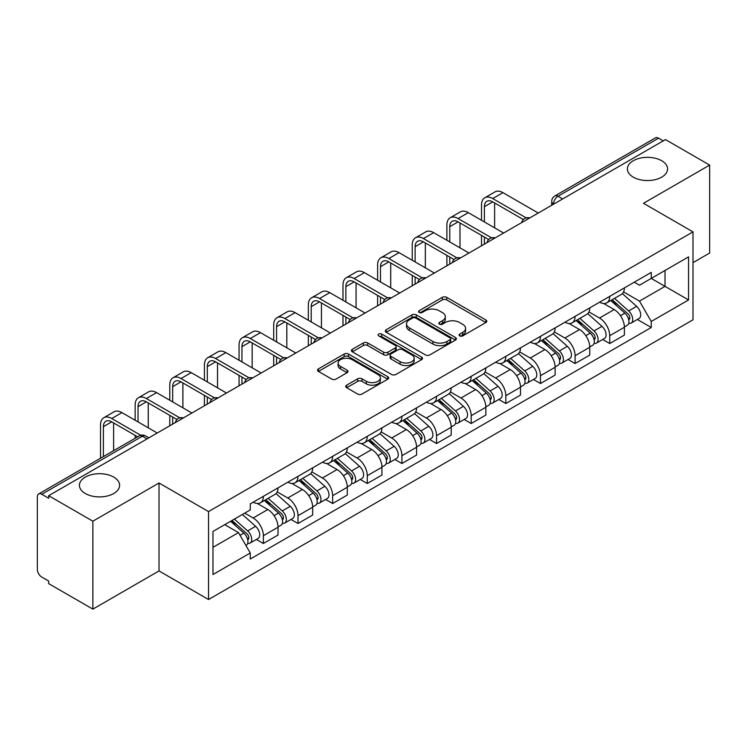 <?xml version="1.0" encoding="UTF-8"?>
<svg xmlns="http://www.w3.org/2000/svg" width="747" height="747" viewBox="0 0 747 747"><rect width="100%" height="100%" fill="white"/><g stroke="black" fill="none" stroke-linecap="round" stroke-linejoin="round"><path stroke-width="1.12" d="M459.713 335.879A2.157 1.242 0 0 0 462.757 335.879L485.914 322.508A3.081 1.783 0 0 0 486.82 321.247A3.081 1.783 0 0 0 485.914 319.996L446.687 297.343A3.081 1.783 0 0 0 442.327 297.343L419.17 310.715A2.157 1.242 0 0 0 418.544 311.592A2.157 1.242 0 0 0 419.17 312.47A2.157 1.242 0 0 0 422.223 312.47L425.22 310.743A9.86 5.696 0 0 1 439.171 310.743L442.439 312.629A9.86 5.696 0 0 1 445.324 316.653A9.86 5.696 0 0 1 442.439 320.687L439.441 322.415A2.157 1.242 0 0 0 438.806 323.292A2.157 1.242 0 0 0 439.441 324.179A2.157 1.242 0 0 0 442.495 324.179L445.492 322.443A9.86 5.696 0 0 1 459.433 322.443L462.701 324.329A9.86 5.696 0 0 1 465.596 328.363A9.86 5.696 0 0 1 462.701 332.387L459.713 334.114A2.157 1.242 0 0 0 459.078 334.992A2.157 1.242 0 0 0 459.713 335.879L459.713 334.114M113.731 477.1A20.094 11.607 0 0 0 91.825 474.588A20.094 11.607 0 0 0 79.425 485.307A20.094 11.607 0 0 0 85.307 493.506A20.094 11.607 0 0 0 107.204 496.027A20.094 11.607 0 0 0 119.613 485.307A20.094 11.607 0 0 0 113.731 477.1M661.693 160.736A20.094 11.607 0 0 0 639.796 158.224A20.094 11.607 0 0 0 627.387 168.943A20.094 11.607 0 0 0 633.269 177.142A20.094 11.607 0 0 0 655.175 179.663A20.094 11.607 0 0 0 667.575 168.943A20.094 11.607 0 0 0 661.693 160.736M346.655 385.172A3.081 1.783 0 0 0 345.749 386.423A3.081 1.783 0 0 0 346.655 387.684L357.664 394.042A3.081 1.783 0 0 0 362.024 394.042L387.74 379.196A3.081 1.783 0 0 0 388.636 377.935A3.081 1.783 0 0 0 387.74 376.675L348.504 354.031A3.081 1.783 0 0 0 344.152 354.031L318.437 368.878A3.081 1.783 0 0 0 317.531 370.129A3.081 1.783 0 0 0 318.437 371.39L331.724 379.065A3.081 1.783 0 0 0 336.085 379.065L347.094 372.716A3.081 1.783 0 0 0 347.99 371.455A3.081 1.783 0 0 0 347.094 370.195L340.501 366.385A8.245 4.762 0 0 1 338.083 363.023A8.245 4.762 0 0 1 343.172 358.625A8.245 4.762 0 0 1 352.154 359.662L377.982 374.564A8.245 4.762 0 0 1 380.4 377.935A8.245 4.762 0 0 1 375.311 382.333A8.245 4.762 0 0 1 366.319 381.297L362.024 378.813A3.081 1.783 0 0 0 357.664 378.813L346.655 385.172L346.655 387.684M208.534 511.583L159.018 483.001L92.861 521.201L48.676 495.691L665.465 139.586L709.65 165.096L643.484 203.296L693.001 231.878L208.534 511.583L208.534 599.524L693.001 319.819L693.001 231.878M425.435 354.909A3.081 1.783 0 0 0 429.796 354.909L455.511 340.062A3.081 1.783 0 0 0 456.417 338.802A3.081 1.783 0 0 0 455.511 337.541L416.284 314.898A3.081 1.783 0 0 0 411.924 314.898L386.208 329.744A3.081 1.783 0 0 0 385.312 331.005A3.081 1.783 0 0 0 386.208 332.256L425.435 354.909M379.551 336.346A2.157 1.242 0 0 1 381.745 336.645L381.745 334.086L421.625 357.113A3.081 1.783 0 0 1 422.531 358.364A3.081 1.783 0 0 1 421.625 359.624L395.91 374.471A3.081 1.783 0 0 1 391.549 374.471L352.323 351.828L352.323 349.307A3.081 1.783 0 0 0 351.417 350.567A3.081 1.783 0 0 0 352.323 351.828M352.323 349.307L363.331 342.957A3.081 1.783 0 0 1 367.683 342.957L383.594 352.136A3.081 1.783 0 0 0 387.954 352.136L395.256 347.925A3.081 1.783 0 0 0 396.162 346.664A3.081 1.783 0 0 0 395.256 345.413L378.692 335.842A2.157 1.242 0 0 1 378.057 334.964A2.157 1.242 0 0 1 379.392 333.816A2.157 1.242 0 0 1 381.745 334.086M92.861 521.201L92.861 609.132L48.676 583.622L48.676 581.063L41.795 577.086A6.284 3.623 -120 0 1 37.35 569.401L37.35 496.839A6.284 3.623 -120 0 1 38.648 493.963L139.231 435.903A6.284 3.623 60 0 1 142.369 436.211L41.795 494.281A6.284 3.623 -120 0 0 38.648 493.963M693.001 262.645L709.65 253.037L709.65 165.096M92.861 609.132L159.018 570.932L208.534 599.524M48.676 495.691L48.676 498.249L41.795 494.281M562.668 198.935L558.009 196.246A6.284 3.623 60 0 0 554.862 195.938L655.446 137.868A6.284 3.623 60 0 1 658.583 138.176L558.009 196.246A6.284 3.623 120 0 0 553.564 203.94L553.564 204.192M663.243 140.866L658.583 138.176M609.739 296.363A14.445 8.338 60 0 1 606.741 302.843L621.401 294.383A14.445 8.338 -120 0 0 624.389 287.903M588.944 311.91L599.524 318.026A14.445 8.338 60 0 1 609.739 335.711L624.389 327.251A14.445 8.338 -120 0 0 614.174 309.566L603.688 303.506M624.389 327.251L624.389 335.076L609.739 343.536L602.708 339.474M606.741 302.843A14.445 8.338 60 0 1 599.636 302.19M609.739 335.711L609.739 343.536M575.097 316.354A14.445 8.338 60 0 1 572.109 322.844L586.759 314.375A14.445 8.338 -120 0 0 589.756 307.895M568.075 359.475L575.097 363.528L589.756 355.068L589.756 347.252A14.445 8.338 -120 0 0 579.541 329.558L569.055 323.507M572.109 322.844A14.445 8.338 60 0 1 565.003 322.19M554.302 331.911L564.891 338.017A14.445 8.338 60 0 1 575.097 355.712L575.097 363.528M540.464 336.355A14.445 8.338 60 0 1 537.476 342.836L552.126 334.376A14.445 8.338 -120 0 0 555.114 327.896M533.442 379.467L540.464 383.528L555.114 375.069L555.114 367.244A14.445 8.338 -120 0 0 544.908 349.559L534.413 343.499M537.476 342.836A14.445 8.338 60 0 1 530.361 342.182M519.669 351.902L530.249 358.018A14.445 8.338 60 0 1 540.464 375.704L540.464 383.528M505.831 356.347A14.445 8.338 60 0 1 502.834 362.837L517.494 354.377A14.445 8.338 -120 0 0 520.482 347.887M498.8 399.468L505.831 403.52L520.482 395.06L520.482 387.245A14.445 8.338 -120 0 0 510.266 369.55L499.78 363.5M502.834 362.837A14.445 8.338 60 0 1 495.728 362.183M485.027 371.903L495.616 378.01A14.445 8.338 60 0 1 505.831 395.705L505.831 403.52M471.189 376.348A14.445 8.338 60 0 1 468.201 382.828L482.851 374.368A14.445 8.338 -120 0 0 485.849 367.888M464.167 419.469L471.189 423.521L485.849 415.061L485.849 407.236A14.445 8.338 -120 0 0 475.634 389.551L465.148 383.491M468.201 382.828A14.445 8.338 60 0 1 461.086 382.184M450.394 391.904L460.983 398.011A14.445 8.338 60 0 1 471.189 415.705L471.189 423.521M436.556 396.349A14.445 8.338 60 0 1 433.568 402.829L448.219 394.369A14.445 8.338 -120 0 0 451.207 387.88M429.534 439.46L436.556 443.522L451.207 435.053L451.207 427.237A14.445 8.338 -120 0 0 441.001 409.552L430.505 403.492M433.568 402.829A14.445 8.338 60 0 1 426.453 402.175M415.762 411.896L426.341 418.012A14.445 8.338 60 0 1 436.556 435.697L436.556 443.522M401.923 416.34A14.445 8.338 60 0 1 398.926 422.821L413.586 414.361A14.445 8.338 -120 0 0 416.574 407.881M394.892 459.461L401.923 463.513L416.574 455.054L416.574 447.238A14.445 8.338 -120 0 0 406.359 429.544L395.873 423.493M398.926 422.821A14.445 8.338 60 0 1 391.82 422.176M381.119 431.897L391.708 438.003A14.445 8.338 60 0 1 401.923 455.698L401.923 463.513M367.281 436.341A14.445 8.338 60 0 1 364.293 442.822L378.944 434.362A14.445 8.338 -120 0 0 381.941 427.882M360.259 479.453L367.281 483.514L381.941 475.055L381.941 467.23A14.445 8.338 -120 0 0 371.726 449.545L361.231 443.485M364.293 442.822A14.445 8.338 60 0 1 357.178 442.168M346.487 451.888L357.066 458.004A14.445 8.338 60 0 1 367.281 475.69L367.281 483.514M332.648 456.333A14.445 8.338 60 0 1 329.651 462.823L344.311 454.363A14.445 8.338 -120 0 0 347.299 447.873M325.617 499.454L332.648 503.506L347.299 495.046L347.299 487.231A14.445 8.338 -120 0 0 337.084 469.536L326.598 463.485M329.651 462.823A14.445 8.338 60 0 1 322.545 462.169M311.854 471.889L322.433 477.996A14.445 8.338 60 0 1 332.648 495.691L332.648 503.506M298.006 476.334A14.445 8.338 60 0 1 295.018 482.814L309.669 474.354A14.445 8.338 -120 0 0 312.666 467.874M290.985 519.445L298.006 523.507L312.666 515.047L312.666 507.222A14.445 8.338 -120 0 0 302.451 489.537L291.965 483.477M295.018 482.814A14.445 8.338 60 0 1 287.912 482.16M277.212 491.89L287.8 497.997A14.445 8.338 60 0 1 298.006 515.682L298.006 523.507M263.374 496.325A14.445 8.338 60 0 1 260.386 502.815L275.036 494.355A14.445 8.338 -120 0 0 278.024 487.866M256.352 539.446L263.374 543.499L278.024 535.039L278.024 527.223A14.445 8.338 -120 0 0 267.818 509.529L257.323 503.478M260.386 502.815A14.445 8.338 60 0 1 253.27 502.161M244.727 513.124L253.158 517.998A14.445 8.338 60 0 1 263.374 535.683L263.374 543.499M634.268 282.198L639.488 285.205L688.557 256.875L665.026 270.461L665.026 286.362L639.488 301.106L623.577 291.918M212.97 547.346L238.508 532.611L250.273 552.985L212.97 574.527L212.97 531.453L250.273 509.921L250.273 503.889L651.253 272.384L651.253 278.416L688.557 299.949L651.253 321.481L639.488 301.106M688.557 256.875L688.557 299.949M250.273 552.985L250.273 559.017L651.253 327.513L651.253 321.481M159.018 483.001L159.018 570.932M238.508 532.611L224.744 524.655M637.35 319.483L651.253 327.513M460.572 336.178L462.701 334.945A9.86 5.696 0 0 0 465.596 330.921L465.596 328.363M445.324 316.653L445.324 319.221A9.86 5.696 0 0 1 442.439 323.246L440.3 324.478M485.877 322.536L446.687 299.911A3.081 1.783 0 0 0 442.327 299.911L420.038 312.778M455.474 340.081L416.284 317.456A3.081 1.783 0 0 0 411.924 317.456L386.255 332.284M450.067 339.68A2.157 1.242 0 0 0 450.693 338.802A2.157 1.242 0 0 0 450.067 337.924L415.631 318.045A2.157 1.242 0 0 0 412.577 318.045L409.421 319.865A9.86 5.696 0 0 0 406.536 323.89A9.86 5.696 0 0 0 409.421 327.914L432.961 341.51A9.86 5.696 0 0 0 446.902 341.51L450.067 339.68L450.067 342.247A2.157 1.242 0 0 0 450.693 341.37L450.693 338.802M406.536 323.89L406.536 326.458A9.86 5.696 0 0 0 409.421 330.482L409.421 327.914M450.067 342.247L446.902 344.068A9.86 5.696 0 0 1 432.961 344.068L409.421 330.482M352.36 351.846L363.331 345.516L363.331 342.957M396.162 346.664L396.162 349.232A3.081 1.783 0 0 1 395.256 350.492L387.954 354.704A3.081 1.783 0 0 1 383.594 354.704L367.683 345.516A3.081 1.783 0 0 0 363.331 345.516M381.745 336.645L421.588 359.652M400.103 361.669A8.245 4.762 0 0 0 409.085 362.706A8.245 4.762 0 0 0 414.174 358.308A8.245 4.762 0 0 0 411.765 354.937L402.661 349.689A3.081 1.783 0 0 0 398.31 349.689L391.008 353.901A3.081 1.783 0 0 0 390.102 355.161A3.081 1.783 0 0 0 391.008 356.422L400.103 361.669L400.103 364.237A8.245 4.762 0 0 0 409.085 365.264A8.245 4.762 0 0 0 414.174 360.866L414.174 358.308M390.102 355.161L390.102 357.72A3.081 1.783 0 0 0 391.008 358.98L391.008 356.422M400.103 364.237L391.008 358.98M380.4 377.935L380.4 380.494A8.245 4.762 0 0 1 375.311 384.892A8.245 4.762 0 0 1 366.319 383.865L362.024 381.381A3.081 1.783 0 0 0 357.664 381.381L346.692 387.712M338.083 363.023L338.083 365.591A8.245 4.762 0 0 0 340.501 368.953L340.501 366.385M347.047 372.734L340.501 368.953M387.693 379.215L348.504 356.59A3.081 1.783 0 0 0 344.152 356.59L318.474 371.418L318.437 368.878M610.738 300.537L624.856 313.133A7.853 4.529 60 0 1 627.321 325.272L624.389 326.962M611.111 300.873L617.76 304.711M612.167 299.715L627.872 313.731A3.772 2.176 60 0 1 629.049 319.557A3.772 2.176 60 0 1 628.703 319.688M614.51 298.361L628.629 310.948A7.853 4.529 60 0 1 631.094 323.087A7.853 4.529 60 0 1 628.722 323.339M622.382 293.636L636.621 306.335A7.853 4.529 60 0 1 639.087 318.474L631.094 323.087M484.401 221.943L484.401 206.695A11.775 6.798 60 0 1 486.839 201.298A11.775 6.798 60 0 1 492.731 201.886L523.32 219.543M538.242 213.035L502.946 192.651A15.855 9.151 -120 0 0 495.018 191.867L484.803 197.768A15.855 9.151 -120 0 0 481.516 205.023L481.516 220.281M526.187 217.872L492.731 198.553A15.855 9.151 -120 0 0 484.803 197.768M481.516 235.408L481.516 245.791M484.401 244.12L484.401 237.07M494.617 227.844L494.617 202.979M576.105 320.538L590.214 333.125A7.853 4.529 60 0 1 592.679 345.263L589.756 346.953M576.479 320.865L583.118 324.702M577.524 319.716L593.23 333.722A3.772 2.176 60 0 1 594.416 339.549A3.772 2.176 60 0 1 594.07 339.689M579.877 318.353L593.996 330.949A7.853 4.529 60 0 1 596.451 343.088A7.853 4.529 60 0 1 594.089 343.34M587.749 313.628L601.989 326.336A7.853 4.529 60 0 1 604.444 338.475L596.451 343.088M541.463 340.529L555.581 353.126A7.853 4.529 60 0 1 558.046 365.264L555.114 366.954M541.836 340.865L548.485 344.703M542.892 339.708L558.597 353.723A3.772 2.176 60 0 1 559.774 359.55A3.772 2.176 60 0 1 559.438 359.69M545.245 338.354L559.354 350.95A7.853 4.529 60 0 1 561.819 363.089A7.853 4.529 60 0 1 559.447 363.341M553.107 333.629L567.346 346.328A7.853 4.529 60 0 1 569.812 358.467L561.819 363.089M449.769 241.944L449.769 226.686A11.775 6.798 60 0 1 452.206 221.299A11.775 6.798 60 0 1 458.088 221.878L488.678 239.544M503.609 233.036L468.304 212.652A15.855 9.151 -120 0 0 460.376 211.868L450.161 217.76A15.855 9.151 -120 0 0 446.883 225.024L446.883 240.273M491.545 237.863L458.088 218.554A15.855 9.151 -120 0 0 450.161 217.76M446.883 255.399L446.883 265.783M449.769 264.121L449.769 257.071M459.984 247.836L459.984 222.97M415.127 261.945L415.127 246.687A11.775 6.798 60 0 1 417.573 241.3A11.775 6.798 60 0 1 423.456 241.879L454.045 259.536M468.976 253.028L433.671 232.653A15.855 9.151 -120 0 0 425.743 231.869L415.528 237.761A15.855 9.151 -120 0 0 412.241 245.016L412.241 260.273M456.912 257.864L423.456 238.545A15.855 9.151 -120 0 0 415.528 237.761M412.241 275.4L412.241 285.784M415.127 284.112L415.127 277.062M425.342 267.837L425.342 242.971M506.83 360.53L520.948 373.127A7.853 4.529 60 0 1 523.404 385.265L520.482 386.955M507.204 360.866L513.852 364.695M508.249 359.709L523.955 373.724A3.772 2.176 60 0 1 525.141 379.551A3.772 2.176 60 0 1 524.796 379.681M510.603 358.345L524.721 370.942A7.853 4.529 60 0 1 527.186 383.08A7.853 4.529 60 0 1 524.814 383.332M518.474 353.62L532.714 366.329A7.853 4.529 60 0 1 535.179 378.468L527.186 383.08M472.197 380.522L486.306 393.118A7.853 4.529 60 0 1 488.771 405.257L485.839 406.947M472.571 380.858L479.21 384.696M473.617 379.7L489.322 393.716A3.772 2.176 60 0 1 490.508 399.542A3.772 2.176 60 0 1 490.163 399.682M475.97 378.346L490.079 390.942A7.853 4.529 60 0 1 492.544 403.081A7.853 4.529 60 0 1 490.172 403.333M483.841 373.621L498.072 386.33A7.853 4.529 60 0 1 500.537 398.468L492.544 403.081M437.555 400.523L451.674 413.119A7.853 4.529 60 0 1 454.139 425.258L451.207 426.948M437.929 400.859L444.577 404.687M438.984 399.701L454.69 413.717A3.772 2.176 60 0 1 455.866 419.543A3.772 2.176 60 0 1 455.53 419.674M441.328 398.347L455.446 410.934A7.853 4.529 60 0 1 457.911 423.073A7.853 4.529 60 0 1 455.539 423.325M449.199 393.622L463.439 406.321A7.853 4.529 60 0 1 465.904 418.46L457.911 423.073M380.494 281.936L380.494 266.679A11.775 6.798 60 0 1 382.931 261.291A11.775 6.798 60 0 1 388.823 261.88L419.412 279.537M434.334 273.028L399.029 252.645A15.855 9.151 -120 0 0 391.101 251.86L380.895 257.762A15.855 9.151 -120 0 0 377.608 265.017L377.608 280.274M422.279 277.856L388.823 258.546A15.855 9.151 -120 0 0 380.895 257.762M377.608 295.401L377.608 305.784M380.494 304.113L380.494 297.063M390.709 287.838L390.709 262.963M345.861 301.937L345.861 286.68A11.775 6.798 60 0 1 348.298 281.292A11.775 6.798 60 0 1 354.181 281.871L384.77 299.538M399.701 293.029L364.396 272.646A15.855 9.151 -120 0 0 356.468 271.861L346.253 277.753A15.855 9.151 -120 0 0 342.976 285.018L342.976 300.266M387.637 297.857L354.181 278.538A15.855 9.151 -120 0 0 346.253 277.753M342.976 315.393L342.976 325.776M345.861 324.114L345.861 317.064M356.067 307.829L356.067 282.964M311.219 321.929L311.219 306.681A11.775 6.798 60 0 1 313.656 301.284A11.775 6.798 60 0 1 319.548 301.872L350.138 319.529M365.059 313.021L329.763 292.637A15.855 9.151 -120 0 0 321.836 291.853L311.62 297.754A15.855 9.151 -120 0 0 308.334 305.009L308.334 320.267M353.004 317.848L319.548 298.539A15.855 9.151 -120 0 0 311.62 297.754M308.334 335.394L308.334 345.777M311.219 344.106L311.219 337.056M321.434 327.83L321.434 302.965M402.922 420.524L417.031 433.111A7.853 4.529 60 0 1 419.497 445.249L416.574 446.939M403.296 420.85L409.935 424.688M404.342 419.702L420.047 433.708A3.772 2.176 60 0 1 421.233 439.535A3.772 2.176 60 0 1 420.888 439.675M406.695 418.339L420.813 430.935A7.853 4.529 60 0 1 423.278 443.074A7.853 4.529 60 0 1 420.906 443.326M414.566 413.614L428.806 426.322A7.853 4.529 60 0 1 431.271 438.461L423.278 443.074M276.586 341.93L276.586 326.672A11.775 6.798 60 0 1 279.023 321.285A11.775 6.798 60 0 1 284.915 321.864L315.495 339.53M330.426 333.022L295.121 312.638A15.855 9.151 -120 0 0 287.193 311.854L276.978 317.746A15.855 9.151 -120 0 0 273.701 325.01L273.701 340.258M318.362 337.849L284.915 318.539A15.855 9.151 -120 0 0 276.978 317.746M273.701 355.385L273.701 365.769M276.586 364.106L276.586 357.057M286.801 347.822L286.801 322.956M368.28 440.515L382.399 453.112A7.853 4.529 60 0 1 384.864 465.25L381.932 466.94M368.663 440.851L375.302 444.689M369.709 439.694L385.415 453.709A3.772 2.176 60 0 1 386.601 459.536A3.772 2.176 60 0 1 386.255 459.676M372.062 438.34L386.171 450.936A7.853 4.529 60 0 1 388.636 463.075A7.853 4.529 60 0 1 386.264 463.327M379.934 433.615L394.164 446.314A7.853 4.529 60 0 1 396.629 458.453L388.636 463.075M241.944 361.922L241.944 346.673A11.775 6.798 60 0 1 244.39 341.286A11.775 6.798 60 0 1 250.273 341.865L280.863 359.522M295.793 353.014L260.488 332.639A15.855 9.151 -120 0 0 252.561 331.845L242.345 337.747A15.855 9.151 -120 0 0 239.059 345.002L239.059 360.259M283.729 357.85L250.273 338.531A15.855 9.151 -120 0 0 242.345 337.747M239.059 375.386L239.059 385.769M241.944 384.098L241.944 377.048M252.159 367.823L252.159 342.957M333.648 460.516L347.766 473.112A7.853 4.529 60 0 1 350.231 485.242L347.299 486.941M334.021 460.843L340.669 464.681M335.076 459.694L350.782 473.71A3.772 2.176 60 0 1 351.958 479.537A3.772 2.176 60 0 1 351.613 479.667M337.42 458.331L351.538 470.927A7.853 4.529 60 0 1 354.003 483.066A7.853 4.529 60 0 1 351.632 483.318M345.291 453.606L359.531 466.315A7.853 4.529 60 0 1 361.996 478.453L354.003 483.066M207.311 381.922L207.311 366.665A11.775 6.798 60 0 1 209.748 361.277A11.775 6.798 60 0 1 215.64 361.865L246.23 379.523M261.151 373.014L225.855 352.631A15.855 9.151 -120 0 0 217.928 351.846L207.713 357.748A15.855 9.151 -120 0 0 204.426 365.003L204.426 380.26M249.096 377.842L215.64 358.532A15.855 9.151 -120 0 0 207.713 357.748M204.426 395.387L204.426 405.761M207.311 404.099L207.311 397.049M217.526 387.824L217.526 362.949M299.015 480.508L313.124 493.104A7.853 4.529 60 0 1 315.589 505.243L312.657 506.933M299.388 480.844L306.027 484.682M300.434 479.686L316.14 493.702A3.772 2.176 60 0 1 317.326 499.528A3.772 2.176 60 0 1 316.98 499.668M302.787 478.332L316.896 490.928A7.853 4.529 60 0 1 319.361 503.067A7.853 4.529 60 0 1 316.989 503.319M310.659 473.607L324.889 486.316A7.853 4.529 60 0 1 327.354 498.445L319.361 503.067M172.678 401.923L172.678 386.666A11.775 6.798 60 0 1 175.115 381.278A11.775 6.798 60 0 1 180.998 381.857L211.588 399.514M226.518 393.015L191.213 372.632A15.855 9.151 -120 0 0 183.286 371.847L173.071 377.739A15.855 9.151 -120 0 0 169.793 385.004L169.793 400.252M214.454 397.843L180.998 378.524A15.855 9.151 -120 0 0 173.071 377.739M169.793 415.379L169.793 425.762M172.678 424.1L172.678 417.05M182.894 407.815L182.894 382.95M264.373 500.509L278.491 513.105A7.853 4.529 60 0 1 280.956 525.244L278.024 526.934M264.746 500.845L271.394 504.673M265.801 499.687L281.507 513.703A3.772 2.176 60 0 1 282.683 519.529A3.772 2.176 60 0 1 282.347 519.66M268.154 498.333L282.263 510.92A7.853 4.529 60 0 1 284.728 523.059A7.853 4.529 60 0 1 282.357 523.311M276.017 493.608L290.256 506.307A7.853 4.529 60 0 1 292.721 518.446L284.728 523.059M138.036 421.915L138.036 406.667A11.775 6.798 60 0 1 140.483 401.27A11.775 6.798 60 0 1 146.365 401.858L176.955 419.515M191.886 413.007L156.581 392.623A15.855 9.151 -120 0 0 148.653 391.839L138.438 397.74A15.855 9.151 -120 0 0 135.151 404.995L135.151 420.253M179.822 417.834L146.365 398.524A15.855 9.151 -120 0 0 138.438 397.74M135.151 435.38L135.151 438.256M148.251 427.816L148.251 402.941M230.599 521.275L243.849 533.097A7.853 4.529 60 0 1 246.314 545.235L245.931 545.459M230.739 521.201L236.752 524.674M232.028 520.454L246.865 533.694A3.772 2.176 60 0 1 248.051 539.521A3.772 2.176 60 0 1 247.705 539.661M234.381 519.1L247.63 530.921A7.853 4.529 60 0 1 250.096 543.06A7.853 4.529 60 0 1 247.724 543.312M242.373 514.478L255.623 526.308A7.853 4.529 60 0 1 258.088 538.447L250.096 543.06M103.403 456.585L103.403 426.658A11.775 6.798 60 0 1 105.841 421.271A11.775 6.798 60 0 1 111.733 421.85L137.644 436.818M157.244 433.008L121.938 412.624A15.855 9.151 -120 0 0 114.011 411.84L103.805 417.732A15.855 9.151 -120 0 0 100.518 424.996L100.518 458.247M140.744 435.268L111.733 418.516A15.855 9.151 -120 0 0 103.805 417.732M113.619 450.684L113.619 422.942M553.788 204.062L553.564 203.94A6.284 3.623 0 0 1 551.725 201.373L551.725 205.257M298.006 515.682L312.666 507.222M332.648 495.691L347.299 487.231M367.281 475.69L381.941 467.23M401.923 455.698L416.574 447.238M436.556 435.697L451.207 427.237M471.189 415.705L485.849 407.236M505.831 395.705L520.482 387.245M540.464 375.704L555.114 367.244M575.097 355.712L589.756 347.252M263.374 535.683L278.024 527.223M253.158 517.998L267.818 509.529M287.8 497.997L302.451 489.537M322.433 477.996L337.084 469.536M357.066 458.004L371.726 449.545M391.708 438.003L406.359 429.544M426.341 418.012L441.001 409.552M460.983 398.011L475.634 389.551M495.616 378.01L510.266 369.55M530.249 358.018L544.908 349.559M564.891 338.017L579.541 329.558M599.524 318.026L614.174 309.566M529.193 218.264A6.284 3.623 120 0 0 526.42 219.861M494.561 238.256A6.284 3.623 120 0 0 491.787 239.862M459.919 258.257A6.284 3.623 120 0 0 457.155 259.853M425.286 278.248A6.284 3.623 120 0 0 422.513 279.854M390.653 298.249A6.284 3.623 120 0 0 387.88 299.855M356.011 318.25A6.284 3.623 120 0 0 353.238 319.847M321.378 338.242A6.284 3.623 120 0 0 318.605 339.848M286.745 358.243A6.284 3.623 120 0 0 283.972 359.839M252.103 378.234A6.284 3.623 120 0 0 249.33 379.84M217.47 398.235A6.284 3.623 120 0 0 214.697 399.832M182.828 418.236A6.284 3.623 120 0 0 180.055 419.833M147.028 438.9L142.369 436.211A6.284 3.623 120 0 1 145.506 435.903A6.284 6.284 0 0 0 139.231 435.903M462.701 334.945L462.701 332.387M439.441 324.179L439.441 322.415M442.439 323.246L442.439 320.687M419.17 312.47L419.17 310.715M442.327 299.911L442.327 297.343M446.687 299.911L446.687 297.343M485.914 322.508L485.914 319.996M386.208 332.256L386.208 329.744M411.924 317.456L411.924 314.898M416.284 317.456L416.284 314.898M455.511 340.062L455.511 337.541M432.961 344.068L432.961 341.51M446.902 344.068L446.902 341.51M367.683 345.516L367.683 342.957M383.594 354.704L383.594 352.136M387.954 354.704L387.954 352.136M395.256 350.492L395.256 347.925M421.625 359.624L421.625 357.113M357.664 381.381L357.664 378.813M362.024 381.381L362.024 378.813M366.319 383.865L366.319 381.297M347.094 372.716L347.094 370.195M344.152 356.59L344.152 354.031M348.504 356.59L348.504 354.031M387.74 379.196L387.74 376.675M624.856 313.133L620.449 315.673M629.833 317.83L628.414 318.652M636.621 306.335L628.629 310.948M492.731 198.553L502.946 192.651M484.401 206.695L492.731 201.886M590.214 333.125L585.816 335.674M595.191 337.831L593.781 338.643M601.989 326.336L593.996 330.949M555.581 353.126L551.183 355.665M560.558 357.822L559.148 358.644M567.346 346.328L559.354 350.95M458.088 218.554L468.304 212.652M449.769 226.686L458.088 221.887M423.456 238.545L433.671 232.653M415.127 246.687L423.456 241.879M520.948 373.127L516.541 375.666M525.925 377.823L524.506 378.636M532.714 366.329L524.721 370.942M486.306 393.118L481.908 395.658M491.283 397.815L489.873 398.637M498.072 386.33L490.079 390.942M451.674 413.119L447.266 415.659M456.65 417.816L455.231 418.637M463.439 406.321L455.446 410.934M388.823 258.546L399.029 252.645M380.494 266.679L388.823 261.88M354.181 278.538L364.396 272.646M345.861 286.68L354.181 281.871M319.548 298.539L329.763 292.637M311.219 306.681L319.548 301.872M417.031 433.111L412.633 435.65M422.018 437.817L420.598 438.629M428.806 426.322L420.813 430.935M284.915 318.539L295.121 312.638M276.586 326.672L284.915 321.864M382.399 453.112L378.001 455.651M387.376 457.808L385.966 458.63M394.164 446.314L386.171 450.936M250.273 338.531L260.488 332.639M241.944 346.673L250.273 341.865M347.766 473.112L343.359 475.652M352.743 477.809L351.323 478.622M359.531 466.315L351.538 470.927M215.64 358.532L225.855 352.631M207.311 366.665L215.64 361.865M313.124 493.104L308.726 495.644M318.101 497.801L316.691 498.623M324.889 486.316L316.896 490.928M180.998 378.524L191.213 372.632M172.678 386.666L180.998 381.857M278.491 513.105L274.093 515.645M283.468 517.802L282.049 518.614M290.256 506.307L282.263 510.92M146.365 398.524L156.581 392.623M138.036 406.667L146.365 401.858M243.849 533.097L240.058 535.291M248.835 537.803L247.416 538.615M255.623 526.308L247.63 530.921M111.733 418.516L121.938 412.624M103.403 426.658L111.733 421.85M529.726 217.956A6.284 6.284 0 0 0 521.667 222.606M495.093 237.948A6.284 6.284 0 0 0 487.035 242.607M460.46 257.948A6.284 6.284 0 0 0 452.402 262.599M425.818 277.949A6.284 6.284 0 0 0 417.76 282.599M391.185 297.941A6.284 6.284 0 0 0 383.127 302.591M356.543 317.942A6.284 6.284 0 0 0 348.494 322.592M321.91 337.933A6.284 6.284 0 0 0 313.852 342.593M287.278 357.934A6.284 6.284 0 0 0 279.219 362.584M252.635 377.926A6.284 6.284 0 0 0 244.577 382.585M218.003 397.927A6.284 6.284 0 0 0 209.944 402.577M183.37 417.928A6.284 6.284 0 0 0 175.312 422.578M148.868 437.835L145.506 435.903M554.862 195.938A6.284 6.284 0 0 0 551.725 201.373"/></g></svg>
